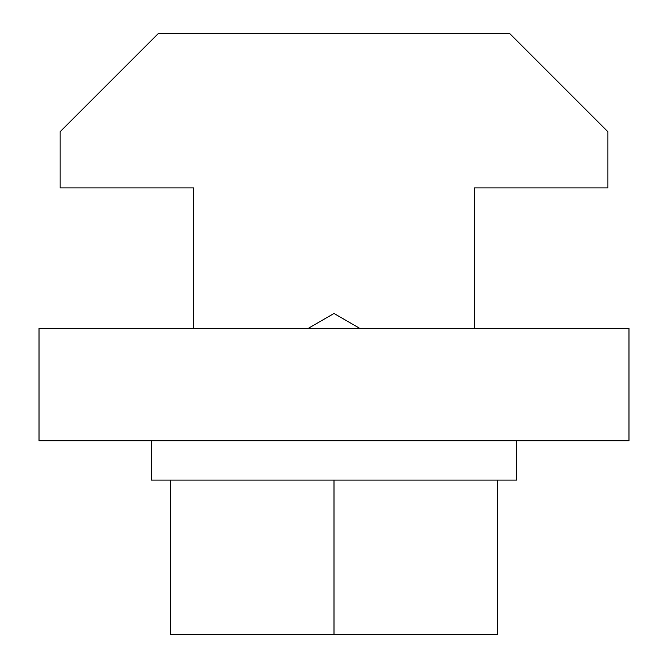 <?xml version="1.0" encoding="UTF-8"?>
<svg xmlns="http://www.w3.org/2000/svg" width="668" height="668" viewBox="0 0 668 668"><rect width="100%" height="100%" fill="white"/><g stroke="black" fill="none" stroke-linecap="round" stroke-linejoin="round"><path stroke-width="1" d="M516.606 440.755L516.606 480.083L151.394 480.083L151.394 440.755M628.98 328.38L628.98 440.755L39.02 440.755L39.02 328.38L193.536 328.38L193.536 187.917L60.087 187.917L60.087 131.73L158.416 33.4L509.584 33.4L607.913 131.73L607.913 187.917L474.464 187.917L474.464 328.38L628.98 328.38M308.165 328.38L359.835 328.38L334 313.467L308.165 328.38L193.536 328.38M474.464 328.38L359.835 328.38M334 480.083L334 634.6L497.359 634.6L497.359 480.083M170.641 480.083L170.641 634.6L334 634.6"/></g></svg>
